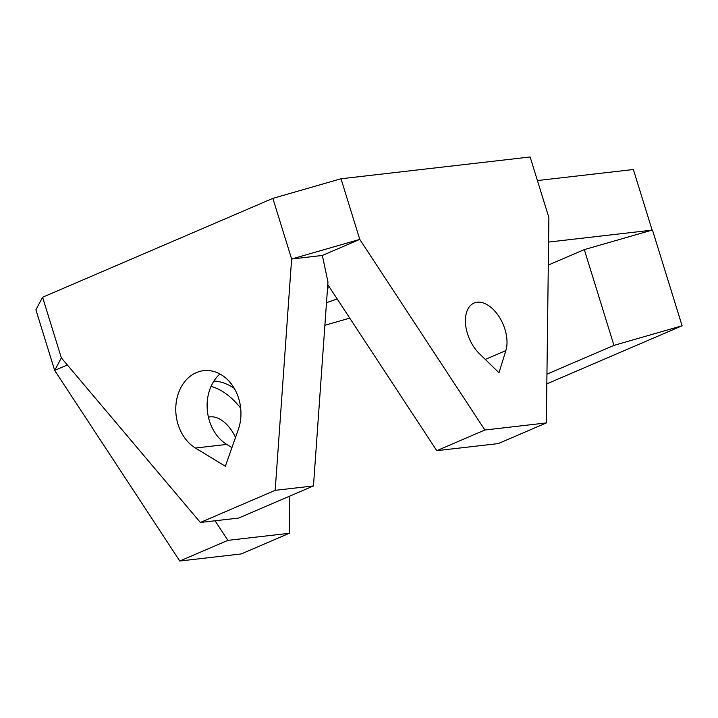 <?xml version="1.0" encoding="UTF-8"?>
<svg xmlns="http://www.w3.org/2000/svg" width="718" height="718" viewBox="0 0 718 718"><rect width="100%" height="100%" fill="white"/><g stroke="black" fill="none" stroke-linecap="round" stroke-linejoin="round"><path stroke-width="1.08" d="M652.456 230.002L584.308 249.604L613.953 345.376L682.1 325.775L652.456 230.002M322.355 255.455L327.964 281.986L313.47 485.933L238.645 518.064L200.358 522.471L275.182 490.34L291.625 259.001L359.772 239.39L484.883 430.01L546.344 422.929L548.893 217.608L530.126 156.982L341.005 178.764L359.772 239.39L322.355 255.455L291.625 259.001L272.858 198.374L341.005 178.764M546.344 422.929L498.229 443.589L436.768 450.671L327.776 284.624M324.886 325.29L349.774 318.128M548.31 265.068L584.308 249.604M651.872 230.164L548.597 242.065M337.182 298.948A112.546 15.859 -17.2 0 1 326.502 302.664M613.953 345.376L546.954 374.15M546.829 383.861L682.1 325.775M240.665 408.12A64.001 38.045 66.8 0 0 211.038 386.41M234.265 388.348A64.001 38.045 66.8 0 0 213.883 381.123M67.339 364.968L54.667 370.407L179.778 561.018L227.893 540.358L215.05 520.783M289.821 496.084L289.354 533.277L227.893 540.358M231.941 447.574L226.762 444.415A41.016 32.472 83.4 0 1 219.932 373.979M484.883 430.01L436.768 450.671M235.513 437.45A30.883 18.363 66.8 0 0 208.435 417.221M313.47 485.933L275.182 490.34M272.858 198.374L42.586 297.252L61.353 357.878L200.358 522.471M42.586 297.252L35.9 309.781L54.667 370.407L61.353 357.878M225.344 466.251L195.422 448.032A41.016 32.472 83.4 0 1 176.045 403.857A41.016 32.472 83.4 0 1 203.67 370.659A41.016 32.472 83.4 0 1 234.239 388.294A41.016 32.472 83.4 0 1 238.277 429.624L225.344 466.251M179.778 561.018L241.239 553.937L289.354 533.277M505.849 350.59L498.992 372.768L479.346 353.642A30.883 18.363 -113.2 0 1 465.614 324.76A30.883 18.363 -113.2 0 1 474.015 303.077A30.883 18.363 -113.2 0 1 498.642 316.037A30.883 18.363 -113.2 0 1 505.849 350.59L485.278 359.422M329.652 287.478A112.546 15.859 -17.2 0 1 327.525 288.223M652.124 230.092L633.366 169.511L537.432 180.559M226.762 444.415L195.422 448.032"/></g></svg>
